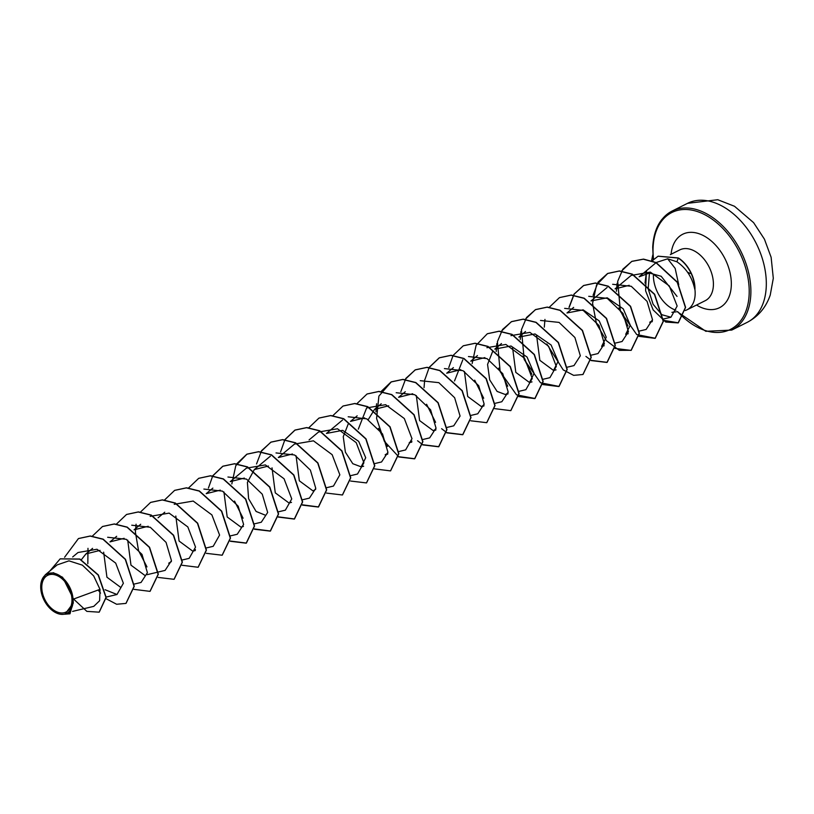 <?xml version="1.0" encoding="UTF-8"?>
<svg xmlns="http://www.w3.org/2000/svg" width="814" height="814" viewBox="0 0 814 814"><rect width="100%" height="100%" fill="white"/><g stroke="black" fill="none" stroke-linecap="round" stroke-linejoin="round"><path stroke-width="1.22" d="M41.799 586.334A20.523 13.39 63.4 0 1 57.662 575.834A20.523 13.39 63.4 0 1 71.958 601.037A20.523 13.39 63.4 0 1 56.105 611.538A20.523 13.39 63.4 0 1 41.799 586.334M40.72 585.805A22.009 14.357 63.4 0 1 57.713 574.542A22.009 14.357 63.4 0 1 73.046 601.566A22.009 14.357 63.4 0 1 50.834 609.218A22.009 14.357 63.4 0 1 40.812 589.224A22.009 14.357 63.4 0 1 40.72 585.805M40.7 585.602L45.238 574.847L53.337 572.71L62.637 577.289L73.504 599.073L69.994 613.797L73.321 601.75M685.256 310.531A28.398 18.539 -116.6 0 0 686.996 309.819A28.398 18.539 -116.6 0 0 695.136 294.587A28.398 18.539 -116.6 0 0 694.871 288.96L694.769 289.214C692.195 277.35 686.243 268.203 676.902 261.772L667.673 258.801L675.162 268.396L678.744 284.819M653.418 274.257A28.398 18.539 -116.6 0 0 675.895 310.236M694.871 288.96L694.973 288.909A27.167 17.725 -116.6 0 0 678.347 257.946L676.902 261.772M72.599 611.385L93.773 606.359L99.623 600.732L100.01 589.346L73.504 599.073M81.369 559.706L85.938 553.927L100.091 550.376M120.604 587.311L106.929 577.207L103.653 552.167M116.667 536.304L109.992 541.88L124.135 538.329M144.658 575.264L130.973 565.15L127.706 540.13M140.71 524.267L134.045 529.833L148.209 526.282M171.378 561.589L168.702 563.217M195.431 549.542L192.755 551.17L179.08 541.045L175.804 516.035M212.871 488.115L206.196 493.681L220.309 490.13M243.396 526.475L240.863 527.075L227.198 516.982L223.921 491.931M278.317 511.843L285.358 510.175L291.748 498.921L284.055 478.774L265.364 464.916L246.377 468.172L230.25 481.634L244.373 478.083M264.916 515.018L256.095 511.446L248.616 498.738L247.395 482.376L254.304 469.597L268.447 466.035M288.96 502.971L275.285 492.857L272.018 467.836M278.357 457.549L292.501 453.988M315.69 489.306L313.014 490.923L299.328 480.799L296.062 455.789M342.582 419.983L326.455 433.445L342.643 430.341L358.699 441.381L365.72 457.743L361.121 466.829L352.788 463.705L345.39 452.187L343.254 436.701L348.443 423.443M357.173 415.832L350.508 421.398L364.662 417.847M387.851 453.144L385.175 454.782L387.708 454.181M368.223 419.648L374.562 409.35L388.685 405.799M411.894 441.127L409.218 442.735L411.752 442.134M405.28 391.738L398.606 397.303L412.749 393.752M435.948 429.07L433.272 430.687L419.597 420.573L416.32 395.553M453.388 367.633L446.713 373.209L460.816 369.648M484.045 404.975L481.379 406.593L467.694 396.479L464.428 371.459M477.442 355.586L470.767 361.162L484.91 357.611M508.109 392.918L505.423 394.546L497.1 391.422L489.702 379.894L487.566 364.418L492.755 351.16M501.495 343.539L494.81 349.114L511.009 346.001L527.055 357.051L534.086 373.402L529.476 382.499L515.811 372.385L512.535 347.364M525.539 331.491L518.864 337.067L535.052 333.954L551.109 345.004L558.139 361.355L553.53 370.441L539.855 360.337L536.579 335.317M573.646 307.397L566.971 312.973L583.15 309.859L599.216 320.909L606.237 337.261L601.638 346.357L604.171 345.757M607.152 287.454L591.025 300.915L607.213 297.812L623.27 308.862L630.29 325.213L625.681 334.31M631.196 275.407L615.069 288.868L629.202 285.317M652.411 320.635L649.735 322.263L652.268 321.662M667.673 258.801L656.328 262.464L639.122 276.821L649.45 273.026L661.172 276.282L677.034 296.408M649.47 273.026L648.158 288.797L653.093 304.243L661.884 314.723L670.94 317.226L677.156 306.033L669.291 285.918L650.355 272.1L631.206 275.417M639.092 331.125L646.133 329.456L652.492 319.668L647.059 301.353L631.247 286.284L612.657 284.3M615.242 343.121L622.079 341.504L628.439 331.736L623.036 313.461L607.295 298.372L588.726 296.306M591.198 355.169L598.025 353.551L604.385 343.773L598.982 325.498L583.221 310.409L564.641 308.353M566.941 367.267L573.982 365.598L580.331 355.799L574.898 337.495L559.086 322.415L540.506 320.441M542.887 379.314L549.928 377.645L556.308 366.402L548.616 346.255L529.914 332.387L510.948 335.653M518.833 391.361L525.875 389.692L532.264 378.449L524.572 358.302L505.87 344.444L486.894 347.69M494.78 403.408L501.821 401.74L508.18 391.972L502.777 373.697L487.026 358.608L468.447 356.542M462.84 359.747L454.517 380.972M470.94 415.415L477.767 413.787L484.127 404.019L478.734 385.744L462.983 370.665L444.424 368.579M446.683 427.503L453.724 425.834L460.073 416.046L454.639 397.731L438.827 382.651L420.238 380.677M422.629 439.55L429.67 437.881L436.029 428.093L430.586 409.768L414.774 394.709L396.184 392.724M398.779 451.556L405.616 449.928L411.996 438.685L404.314 418.538L385.612 404.69L366.636 407.936L358.313 429.171M374.521 463.654L381.562 461.976L387.922 452.218L382.519 433.933L366.758 418.844L348.189 416.778M350.681 475.651L357.509 474.023L363.899 462.79L356.217 442.643L337.495 428.774L318.539 432.031L309.076 439.926M326.628 487.698L333.465 486.07L339.845 474.837L332.153 454.68L313.441 440.822L294.485 444.088L278.347 457.539M302.37 499.796L309.412 498.127L315.771 488.349L310.368 470.075L294.617 454.995L276.027 452.93M261.304 522.201L267.664 512.464L262.271 494.19L246.52 479.1L227.951 477.014M237.25 534.259L243.61 524.501L238.207 506.206L222.456 491.127L203.876 489.072M206.369 547.934L213.207 546.316L219.587 535.083L211.894 514.916L193.193 501.058L174.227 504.314M182.316 559.981L189.153 558.363L195.533 547.11L187.841 526.953L169.139 513.115L150.173 516.361M147.181 574.664L165.1 570.411L171.459 560.643L166.066 542.378L150.305 527.279L131.736 525.213M134.015 584.126L141.046 582.458L147.405 572.69L142.002 554.405L126.231 539.316L107.662 537.271M105.098 589.743L116.992 594.505L123.372 583.262L115.7 563.115L96.988 549.257L78.022 552.513L72.68 556.959M100.01 589.346L93.691 575.936L82.387 565.15L68.956 560.846L57.153 564.906L45.238 574.847M68.702 613.38L73.301 602.991L64.927 614.255L68.702 613.38M99.247 612.128L106.166 597.364L98.382 574.979L79.894 559.035L60.256 558.831M73.575 599.043L86.854 611.375L99.145 612.169L105.962 597.466L98.179 575.081L79.691 559.126L60.155 558.872L49.868 570.98M65.435 614.153L69.994 613.797M78.52 538.532L90.323 535.988L103.175 539.163L125.498 559.32L134.279 586.253L126.038 603.357M102.564 526.485L114.367 523.941L127.218 527.116L149.552 547.262L158.333 574.206L150.091 591.31M126.628 514.438L138.421 511.894L151.272 515.069L173.606 535.215L182.387 562.148L174.145 579.263M150.682 502.38L162.485 499.847L175.336 503.021L197.66 523.168L206.441 550.101L198.199 567.216M174.725 490.343L186.528 487.8L199.379 490.974L221.703 511.121L230.494 538.064L222.242 555.168M198.779 478.296L210.582 475.752L223.433 478.917L245.757 499.074L254.538 526.017L246.398 543.07L230.352 541.066M208.425 488.064L212.678 476.017M212.749 475.895L222.934 466.188L234.636 463.705L247.487 466.87L269.81 487.026L278.592 513.96L270.452 531.023L254.222 528.907M243.091 518.213L234.534 501.068M231.827 483.943L235.785 465.7L246.988 454.141L258.689 451.658L271.54 454.833L293.864 474.979L302.645 501.912L294.505 518.976L278.276 516.859M256.532 463.97L261.579 450.651L271.031 442.104L282.733 439.611L295.584 442.775L317.918 462.932L326.699 489.875L318.549 506.929L302.33 504.812M280.576 451.923L284.839 439.875M284.91 439.753L295.085 430.046L306.786 427.564L319.637 430.728L341.961 450.885L350.742 477.818L342.501 494.932M319.037 418.05L330.84 415.516L343.691 418.681L366.015 438.838L374.796 465.771L366.554 482.875M343.091 406.003L354.894 403.469L367.745 406.634L390.069 426.79L398.85 453.724L390.608 470.838M367.134 393.956L378.937 391.422L391.788 394.587L414.123 414.743L422.904 441.676L414.753 458.74L398.718 456.735M398.534 456.623L384.35 441.269L376.577 418.477L378.886 396.113L391.29 381.858L402.991 379.375L415.842 382.539L438.166 402.686L446.957 429.629L438.817 446.683L422.761 444.688M422.588 444.576L417.572 440.761M400.834 391.697L405.881 378.368L415.354 369.81L427.055 367.318L439.896 370.492L462.22 390.649L471.001 417.582L462.861 434.635L446.815 432.641M446.632 432.529L441.626 428.703M424.888 379.629L429.151 367.582M429.212 367.47L439.397 357.763L451.098 355.27L463.949 358.445L486.273 378.602L495.054 405.535L486.813 422.639M463.339 345.767L475.142 343.223L487.993 346.398L510.327 366.544L519.108 393.488L510.866 410.592M487.403 333.72L499.206 331.176L512.047 334.351L534.381 354.497L543.162 381.43L535.022 398.494L516.483 394.81L500.162 371.642L497.395 341.687L502.553 329.497L511.558 321.611L523.26 319.129L536.111 322.303L558.435 342.46L567.216 369.393L559.065 386.447L540.527 382.753L524.216 359.595L521.448 329.65L526.597 317.46L535.602 309.574L547.303 307.082L560.154 310.256L582.478 330.403L591.259 357.346L583.017 374.45M559.554 297.578L571.347 295.034L584.198 298.199L606.532 318.355L615.313 345.289L607.173 362.352L591.127 360.348M590.944 360.246L585.927 356.42M569.2 307.356L574.246 294.027L583.709 285.47L595.41 282.987L608.261 286.162L630.585 306.308L639.366 333.241L631.226 350.305L619.342 350.366L606.43 340.72L596.459 323.667L592.602 303.48M592.602 303.235L596.56 284.981L607.763 273.423L619.464 270.94L632.315 274.115L654.639 294.261L663.42 321.204L655.27 338.258L636.711 334.544L620.4 311.335L617.673 281.349L622.873 269.18L631.908 261.325L643.528 259.106L656.125 262.556L677.441 282.224L685.602 307.377L678.337 322.812L663.207 320.299M645.034 283.048L646.53 271.296M658.15 256.176L678.347 257.946M64.591 557.254L78.429 538.573L90.13 536.09L102.981 539.265L125.305 559.422L134.086 586.355L125.936 603.408L116.636 604.263L106.166 598.748M100.539 593.111L98.168 590.028M87.831 563.715L87.983 548.321M92.358 536.121L102.472 526.536L114.174 524.043L127.025 527.207L149.349 547.364L158.13 574.308L149.99 591.361L133.944 589.356M116.341 524.196L126.526 514.489L138.227 511.996L151.078 515.16L173.402 535.317L182.183 562.25L174.043 579.314L158.181 577.421M146.978 566.9L138.553 550.661L135.419 532.244M135.419 531.99L136.08 524.226M140.395 512.138L150.58 502.431L162.281 499.949L175.132 503.123L197.456 523.27L206.237 550.203L198.097 567.266L182.051 565.262M164.448 500.091L174.623 490.384L186.325 487.901L199.176 491.066L221.51 511.223L230.291 538.166L222.141 555.219L206.278 553.327M188.502 488.044L198.677 478.347L210.378 475.854L223.229 479.019L245.553 499.175L254.344 526.109L246.194 543.172L230.331 541.279M212.617 475.885L222.731 466.29L234.432 463.807L247.283 466.971L269.607 487.128L278.388 514.061L270.248 531.125L254.385 529.232M236.599 463.949L246.784 454.243L258.486 451.76L271.337 454.924L293.661 475.081L302.442 502.014L294.302 519.078L278.256 517.073M260.653 451.902L270.828 442.195L282.529 439.713L295.38 442.877L317.714 463.034L326.495 489.967L318.345 507.03L302.482 505.138M284.778 439.743L294.882 430.148L306.583 427.665L319.434 430.83L341.758 450.976L350.549 477.92L342.399 494.983L326.536 493.091M308.76 427.808L318.946 418.101L330.647 415.618L343.488 418.783L365.812 438.939L374.603 465.873L366.463 482.926L350.59 481.043M332.875 415.649L342.989 406.054L354.69 403.571L367.541 406.735L389.865 426.892L398.646 453.825L390.506 470.889L374.46 468.884M356.858 403.713L367.033 394.007L378.734 391.514L391.585 394.688L413.919 414.845L422.7 441.778L414.55 458.842L398.697 456.949M387.484 446.418L378.479 428.347M375.936 411.762L376.597 403.754M380.911 391.666L391.086 381.959L402.788 379.466L415.639 382.641L437.973 402.788L446.754 429.721L438.614 446.784L422.741 444.892M404.965 379.619L415.15 369.912L426.851 367.419L439.702 370.594L462.026 390.751L470.807 417.684L462.667 434.737L446.794 432.844M435.592 422.334L426.577 404.253M424.033 387.668L424.704 379.65M429.08 367.46L439.194 357.865L450.895 355.372L463.746 358.547L486.07 378.703L494.861 405.637L486.711 422.69L470.848 420.797M448.758 367.613L453.062 355.525M453.133 355.413L463.237 345.818L474.949 343.325L487.8 346.499L510.124 366.646L518.905 393.589L510.765 410.643L494.719 408.648M483.699 398.239L474.684 380.169M472.14 363.573L476.098 345.329L487.301 333.771L499.002 331.278L511.853 334.452L534.177 354.599L542.958 381.532L534.818 398.595L518.772 396.591M507.753 386.192L498.738 368.101M496.194 351.526L496.855 343.508M501.17 331.43L511.355 321.713L523.056 319.23L535.907 322.405L558.231 342.552L567.012 369.495L558.872 386.548L542.826 384.544M531.807 374.145L522.792 356.074M520.248 339.479L520.909 331.461M525.223 319.383L535.398 309.676L547.1 307.183L559.951 310.348L582.285 330.504L591.066 357.448L582.916 374.501L573.636 375.356L563.186 369.871L546.845 344.017M544.291 327.177L544.963 319.414M549.338 307.214L559.452 297.629L571.153 295.136L584.004 298.3L606.328 318.457L615.119 345.39L606.969 362.454L591.106 360.561M569.006 307.377L574.063 294.098L583.506 285.572L595.207 283.089L608.058 286.263L630.382 306.41L639.163 333.343L631.023 350.407L614.977 348.402M593.06 295.319L598.117 282.051L607.559 273.524L619.261 271.042L632.112 274.216L654.436 294.363L663.217 321.306L655.077 338.359L639.031 336.355M628.011 325.946L618.996 307.865M616.452 291.28L617.114 283.282M621.428 271.184L631.705 261.426L643.325 259.208L655.921 262.657L677.238 282.326L685.408 307.478L678.133 322.914L665.71 322.039L653.133 309.9L645.604 290.791L646.357 271.276M651.933 260.999L658.048 256.227L678.154 258.048A27.167 17.725 -116.6 0 1 694.769 289.214M766.259 286.67A66.565 43.437 -116.6 0 0 740.14 220.248A66.565 43.437 -116.6 0 0 687.545 203.327L717.775 199.725L734.503 206.278L753.622 222.649L764.438 239.184L771.123 257.275L773.3 278.296L770.237 295.075C765.984 307.438 758.292 316.534 747.171 322.364A66.565 43.437 -116.6 0 0 766.259 286.67M653.032 246.744A66.565 43.437 63.4 0 1 672.11 211.06A66.565 43.437 63.4 0 1 724.704 227.971A66.565 43.437 63.4 0 1 750.823 294.403A66.565 43.437 63.4 0 1 731.735 330.087L747.171 322.364M653.561 259.34A65.374 42.664 63.4 0 1 653.093 247.578A65.374 42.664 63.4 0 1 703.601 214.102A65.374 42.664 63.4 0 1 749.145 294.383A65.374 42.664 63.4 0 1 677.665 311.65M670.329 254.629L679.812 249.888A28.398 18.539 63.4 0 1 702.248 257.102A28.398 18.539 63.4 0 1 713.39 285.449A28.398 18.539 63.4 0 1 705.25 300.671L686.996 309.819M671.082 254.263A41.076 26.811 63.4 0 1 703.54 235.673A41.076 26.811 63.4 0 1 731.298 285.683A41.076 26.811 63.4 0 1 696.519 305.047M653.255 259.635L652.716 247.12C653.367 235.45 656.46 226.18 661.996 219.322L672.11 211.06L687.545 203.327M671.906 312.322L676.373 311.803M106.156 597.079L116.992 594.505M85.938 553.927L92.613 548.351M158.089 517.785L164.774 512.21M192.755 551.17L195.289 550.569M230.423 535.887L237.25 534.269M254.273 523.89L261.304 522.222M254.294 469.586L270.431 456.125M288.96 502.981L291.504 502.37M361.121 466.829L363.644 466.229M374.562 409.35L381.227 403.775M433.272 430.687L435.805 430.087M481.379 406.593L483.913 405.993M505.433 394.546L507.967 393.945M529.476 382.499L532.01 381.898M553.53 370.451L556.074 369.851M625.691 334.31L628.225 333.709M663.145 319.078L670.94 317.226M677.268 311.691L705.819 331.298L731.735 330.087M653.54 261.711L652.655 261.263M651.566 260.714L652.797 254.914M687.515 272.151L690.109 273.443"/></g></svg>
